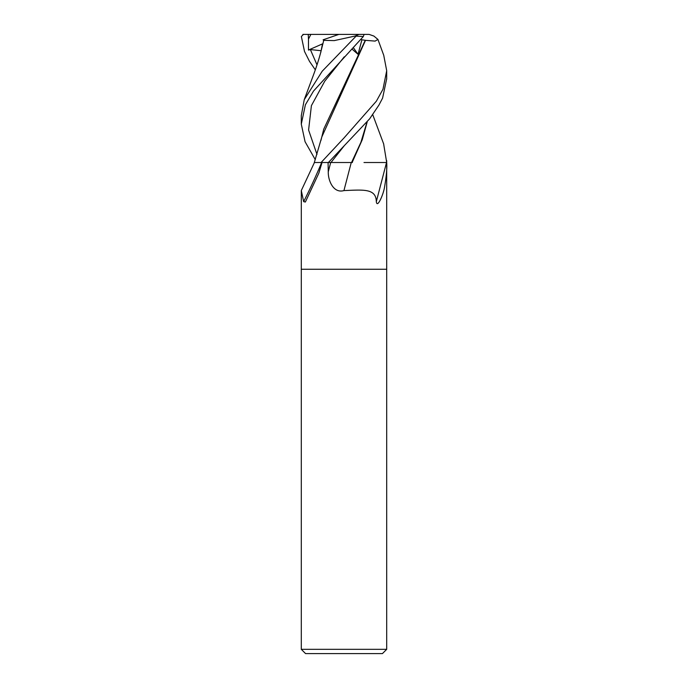 <?xml version="1.0" encoding="UTF-8"?>
<svg xmlns="http://www.w3.org/2000/svg" width="688" height="688" viewBox="0 0 688 688"><rect width="100%" height="100%" fill="white"/><g stroke="black" fill="none" stroke-linecap="round" stroke-linejoin="round"><path stroke-width="1.03" d="M321.657 162.514A735.85 618.357 61.8 0 1 303.666 201.653L301.301 190.567L301.292 269.266L386.699 269.266L386.699 649.326L301.292 649.326L305.567 653.6L382.433 653.6L386.699 649.326M383.62 143.809L386.699 162.514C387.172 168.173 386.372 176.816 384.308 188.426C382.846 195.676 377.136 208.602 376.319 201.653C376.061 188.237 363.169 189.811 343.94 190.585C333.448 193.62 328.038 180.609 328.262 171.811L328.081 162.514L322.036 162.514L318.785 173.273L305.369 202.023L303.666 201.653M301.292 649.326L301.292 269.266L386.699 269.266L386.699 160.648M301.301 190.567L314.425 162.514M386.527 162.514A735.85 4.859 -75.1 0 0 376.319 201.653M344 190.585L343.94 190.585A722.606 4.773 -75.1 0 1 351.258 162.514M315.285 159.685L305.068 141.719L301.292 124.141L305.403 104.748L313.547 91.022L363.333 36.533L364.098 34.4L369.112 34.4L373.902 36.077L377.936 39.44L383.741 55.298L386.699 70.701L382.984 89.234L376.379 101.17L344.009 137.944L321.09 162.514L314.313 162.514L321.821 136.938L365.491 40.343L375.132 41.099L377.936 39.44M321.666 48.676L323.738 40.343L334.248 40.609L354.888 36.077L363.333 36.533M355.705 36.533L322.216 71.208L304.242 99.683L301.292 115.636L301.292 124.141M321.09 162.514L328.382 162.514L369.602 118.869L378.916 105.109L382.588 98.117L386.699 78.733M302.901 34.4L310.864 34.4L308.473 39.13L308.465 50.052L310.374 49.579L321.055 50.714M322.414 44.264L320.78 52.4M315.267 69.746L309.505 61.387L304.509 51.445L301.361 36.533L303.434 34.4M323.446 40.351L323.945 40.343M364.889 34.4L361.733 34.4M351.989 49.063L358.044 54.326L361.897 39.792L365.663 40.343M365.233 40.351L323.738 129.138L320.952 140.429M366.988 122.163L360.899 142.339L351.534 162.514L327.737 162.514M352.376 162.514L351.534 162.514M352.127 162.514L362.266 139.69L367.211 121.888M386.665 162.514L364.004 162.514M310.864 34.4L364.098 34.4M308.465 50.052L322.509 43.869M323.119 39.792L338.857 34.4M361.905 39.792L360.873 39.362M359.041 34.4L354.888 36.077M353.331 47.644L358.044 54.326M330.687 162.514A717.008 4.739 -75.1 0 0 328.262 171.811M310.374 49.579L316.97 64.767M308.258 34.4L308.473 39.13M344.249 56.829L324.736 81.227L311.406 105.634L308.594 130.032L316.979 154.43M344.181 145.822L330.971 162.514M386.699 79.163L386.699 70.701M321.821 47.962C319.894 56.201 317.03 65.403 313.238 75.577L304.242 99.683M372.724 114.655L383.758 144.188"/></g></svg>
